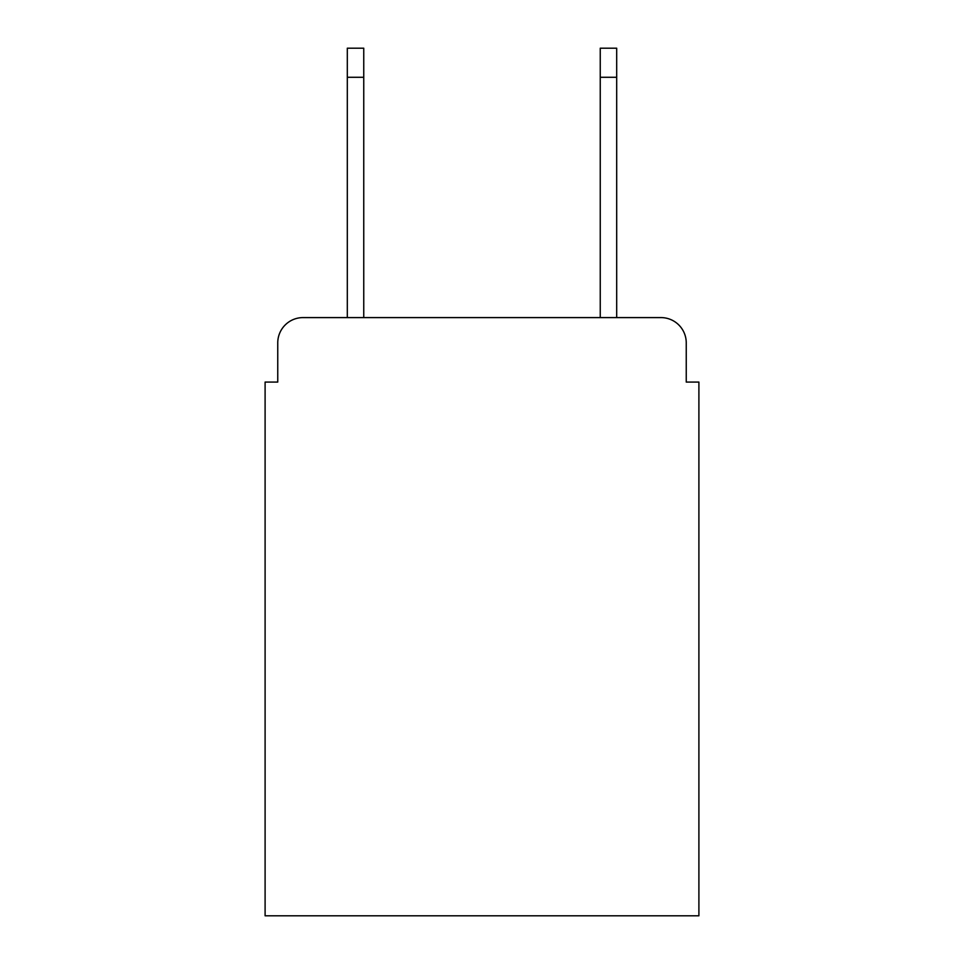 <?xml version="1.0" encoding="UTF-8"?>
<svg xmlns="http://www.w3.org/2000/svg" width="964" height="964" viewBox="0 0 964 964"><rect width="100%" height="100%" fill="white"/><g stroke="black" fill="none" stroke-linecap="round" stroke-linejoin="round"><path stroke-width="1.45" d="M277.752 342.883L277.752 382.081L277.752 342.883A25.293 25.293 0 0 1 303.045 317.59L347.305 317.59L347.305 48.2L363.753 48.2L363.753 317.59L600.247 317.59L600.247 48.2L616.695 48.2L616.695 317.59L660.955 317.59L303.045 317.59M686.248 382.081L686.248 342.883L686.248 382.081L698.9 382.081L698.9 915.8L265.1 915.8L265.1 382.081L277.752 382.081M686.248 342.883A25.293 25.293 0 0 0 660.955 317.59M347.305 77.289L363.753 77.289M616.695 77.289L600.247 77.289"/></g></svg>
